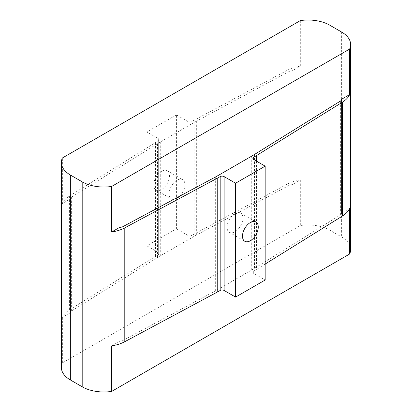 <?xml version="1.0" encoding="UTF-8"?>
<svg xmlns="http://www.w3.org/2000/svg" width="412" height="412" viewBox="0 0 412 412"><rect width="100%" height="100%" fill="white"/><g stroke="black" fill="none" stroke-linecap="round" stroke-linejoin="round"><path stroke-width="0.31" stroke-dasharray="2.06 1.54" d="M251.727 156.112L251.727 269.973L218.2 289.332A108.773 62.799 180 0 1 215.327 290.934L122.894 340.513A4.182 2.415 180 0 1 119.815 341.157L111.678 345.853M119.815 227.29L119.815 341.157M62.372 203.523A30.694 17.721 180 0 1 69.582 195.952L155.458 142.588A111.564 64.411 180 0 1 158.301 140.889A2.791 1.612 0 0 0 159.12 139.75A2.791 1.612 0 0 0 158.301 138.607L146.837 131.989L176.418 114.912L176.418 228.773L146.837 245.851L158.301 252.474A2.791 1.612 0 0 1 159.12 253.612A2.791 1.612 0 0 1 158.301 254.75A111.564 64.411 180 0 0 155.458 256.455L69.582 309.814A30.694 17.721 180 0 0 62.372 317.389L70.509 312.693L70.509 198.826L62.372 203.523L62.372 157.981M300.322 20.6L300.322 66.147L292.185 70.843A4.182 2.415 180 0 0 289.106 71.487L196.673 121.066A108.773 62.799 180 0 0 193.8 122.668L160.273 142.027A108.773 62.799 0 0 0 157.502 143.685L71.621 197.049A4.182 2.415 0 0 0 70.504 198.692A4.182 2.415 0 0 0 70.509 198.826M300.322 66.147A30.694 17.721 0 0 0 287.205 70.308L194.778 119.887A111.564 64.411 0 0 0 191.827 121.53A2.791 1.612 180 0 1 187.882 121.53L176.418 114.912M349.628 208.477L341.491 213.174L341.491 99.58M265.163 264.051L256.542 269.412A111.564 64.411 180 0 1 253.699 271.111A2.791 1.612 0 0 0 252.88 272.25A2.791 1.612 0 0 0 253.699 273.393L265.163 280.011M251.727 269.973A108.773 62.799 0 0 0 254.498 268.315L340.379 214.951A4.182 2.415 0 0 0 341.497 213.308A4.182 2.415 0 0 0 341.491 213.174M193.8 122.668L193.8 236.534A108.773 62.799 180 0 1 196.673 234.933L289.106 185.349A4.182 2.415 180 0 1 292.185 184.71L300.322 180.008A30.694 17.721 0 0 0 287.205 184.169L194.778 233.753A111.564 64.411 0 0 0 191.827 235.396A2.791 1.612 180 0 1 187.882 235.396L176.418 228.773M193.8 236.534L160.273 255.888A108.773 62.799 0 0 0 157.502 257.546L71.621 310.911A4.182 2.415 0 0 0 70.504 312.553A4.182 2.415 0 0 0 70.509 312.693M292.185 70.843L292.185 184.71M234.964 213.612A11.155 6.443 120 0 0 227.676 223.443A11.155 6.443 120 0 0 229.386 232.383A11.155 6.443 120 0 0 240.541 225.941A11.155 6.443 120 0 0 240.541 213.061A11.155 6.443 120 0 0 234.964 213.612M62.372 317.389L62.372 362.936A30.694 17.721 0 0 0 61.373 367.427M146.837 131.989L146.837 245.851M161.628 171.274A11.155 6.443 120 0 0 154.34 181.105A11.155 6.443 120 0 0 156.05 190.04A11.155 6.443 120 0 0 167.205 183.603A11.155 6.443 120 0 0 167.205 170.717A11.155 6.443 120 0 0 161.628 171.274M177.036 198.388A11.155 6.443 -60 0 1 171.459 198.939A11.155 6.443 -60 0 1 169.749 189.999A11.155 6.443 -60 0 1 177.036 180.168A11.155 6.443 -60 0 1 182.614 179.617A11.155 6.443 -60 0 1 184.324 188.557A11.155 6.443 -60 0 1 177.036 198.388M350.627 249.533A30.694 17.721 0 0 0 341.641 236.998L329.806 230.169A30.694 17.721 0 0 0 300.322 225.555L62.372 362.936M300.322 180.008L300.322 225.555M122.894 226.652L122.894 340.513M71.621 197.049L71.621 310.911M340.379 101.089L340.379 214.951M289.106 71.487L289.106 185.349M218.2 175.466L218.2 289.332M215.327 177.067L215.327 290.934M69.582 195.952L69.582 309.814M155.458 142.588L155.458 256.455M158.301 140.889L158.301 254.75M158.301 138.607L158.301 252.474M160.273 142.027L160.273 255.888M157.502 143.685L157.502 257.546M341.641 32.043L341.641 236.998M329.806 25.214L329.806 230.169M256.542 161.169L256.542 269.412M253.699 273.393L253.699 271.111M254.498 154.454L254.498 268.315M287.205 70.308L287.205 184.169M194.778 119.887L194.778 233.753M191.827 121.53L191.827 235.396M187.882 121.53L187.882 235.396M196.673 121.066L196.673 234.933M70.504 198.692L70.504 312.553M341.497 99.447L341.497 213.308M159.12 139.75L159.12 253.612M252.88 158.388L252.88 272.25M156.05 190.04L171.459 198.939M167.205 170.717L182.614 179.617M229.386 232.383L244.795 241.283M240.541 213.061L255.95 221.96"/><path stroke-width="0.62" d="M111.678 186.445L349.628 49.064L349.628 94.611L341.491 99.307A4.182 2.415 0 0 1 341.497 99.447A4.182 2.415 0 0 1 340.379 101.089L254.498 154.454A108.773 62.799 0 0 1 251.727 156.112L218.2 175.466A108.773 62.799 180 0 1 215.327 177.067L122.894 226.652A4.182 2.415 180 0 1 119.815 227.29L111.678 231.992A30.694 17.721 0 0 0 124.795 227.831L217.222 178.247A111.564 64.411 0 0 0 220.173 176.604A2.791 1.612 180 0 1 224.118 176.604L235.582 183.227L265.163 166.149L265.163 280.011L235.582 297.088L224.118 290.47A2.791 1.612 180 0 0 220.173 290.47A111.564 64.411 0 0 1 217.222 292.113L124.795 341.692A30.694 17.721 0 0 1 111.678 345.853L111.678 391.4L349.628 254.019A30.694 17.721 0 0 0 350.627 249.533L350.627 44.573A30.694 17.721 0 0 0 341.641 32.043L329.806 25.214A30.694 17.721 0 0 0 300.322 20.6L62.372 157.981A30.694 17.721 0 0 0 61.373 162.467A30.694 17.721 0 0 0 70.359 175.002L82.194 181.831A30.694 17.721 0 0 0 111.678 186.445L111.678 231.992M349.628 94.611A30.694 17.721 180 0 1 342.418 102.186L256.542 155.545A111.564 64.411 180 0 1 253.699 157.25A2.791 1.612 0 0 0 252.88 158.388A2.791 1.612 0 0 0 253.699 159.526L265.163 166.149M349.628 254.019L349.628 208.477A30.694 17.721 180 0 1 342.418 216.048L265.163 264.051M341.491 99.58L341.491 99.307M61.373 162.467L61.373 367.427A30.694 17.721 0 0 0 70.359 379.957L82.194 386.786A30.694 17.721 0 0 0 111.678 391.4M235.582 183.227L235.582 297.088M250.372 222.511A11.155 6.443 120 0 0 243.085 232.342A11.155 6.443 120 0 0 244.795 241.283A11.155 6.443 120 0 0 255.95 234.84A11.155 6.443 120 0 0 255.95 221.96A11.155 6.443 120 0 0 250.372 222.511M349.628 49.064A30.694 17.721 0 0 0 350.627 44.573M70.359 175.002L70.359 379.957M82.194 181.831L82.194 386.786M124.795 227.831L124.795 341.692M217.222 178.247L217.222 292.113M220.173 176.604L220.173 290.47M224.118 176.604L224.118 290.47M342.418 102.186L342.418 216.048M256.542 155.545L256.542 161.169M253.699 157.25L253.699 159.526"/></g></svg>
